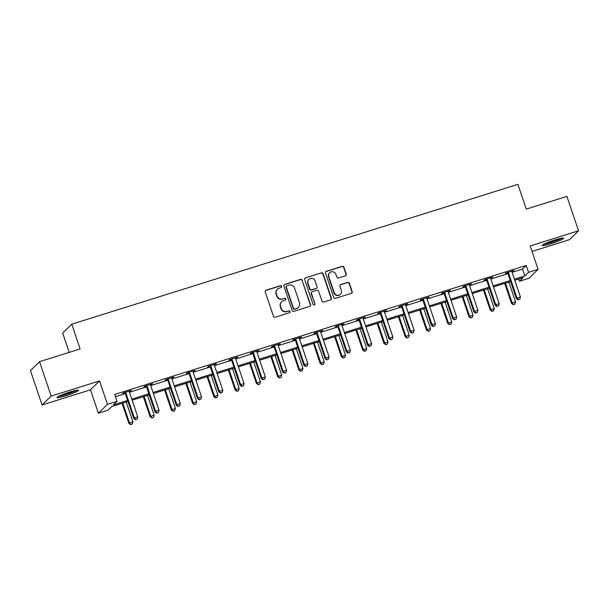 <?xml version="1.0" encoding="UTF-8"?>
<svg xmlns="http://www.w3.org/2000/svg" width="609" height="609" viewBox="0 0 609 609"><rect width="100%" height="100%" fill="white"/><g stroke="black" fill="none" stroke-linecap="round" stroke-linejoin="round"><path stroke-width="0.91" d="M281.586 286.375A1.005 0.974 45.5 0 0 280.33 285.728L266.118 290.181A1.431 1.393 45.5 0 0 265.235 291.947L273.464 316.261A1.431 1.393 45.5 0 0 275.26 317.198L289.473 312.737A1.005 0.974 45.5 0 0 290.09 311.503A1.005 0.974 45.5 0 0 288.833 310.849L286.991 311.427A4.59 4.461 45.5 0 1 281.251 308.443L280.566 306.418A4.59 4.461 45.5 0 1 283.383 300.755L285.218 300.176A1.005 0.974 45.5 0 0 285.834 298.935A1.005 0.974 45.5 0 0 284.578 298.288L282.743 298.867A4.59 4.461 45.5 0 1 276.996 295.883L276.311 293.858A4.59 4.461 45.5 0 1 279.128 288.194L280.97 287.615A1.005 0.974 45.5 0 0 281.586 286.375M281.213 287.494A1.005 0.974 45.5 0 0 280.079 285.964L265.867 290.417A1.431 1.393 45.5 0 0 265.455 290.638M289.724 312.623A1.005 0.974 45.5 0 0 288.582 311.092L286.991 311.427M285.469 300.054A1.005 0.974 45.5 0 0 284.334 298.524L282.743 298.867M554.807 239.984A11.396 1.195 161.3 0 0 542.101 245.511A11.396 1.195 161.3 0 0 550.978 243.737A11.396 1.195 161.3 0 0 563.683 238.21A11.396 1.195 161.3 0 0 554.807 239.984M69.67 392.036A11.396 1.195 161.3 0 0 56.964 397.563A11.396 1.195 161.3 0 0 65.841 395.789A11.396 1.195 161.3 0 0 78.546 390.262A11.396 1.195 161.3 0 0 69.67 392.036M345.379 275.869A1.431 1.393 45.5 0 0 346.262 274.096L343.956 267.275A1.431 1.393 45.5 0 0 342.159 266.346L326.378 271.294A1.431 1.393 45.5 0 0 325.495 273.06L333.724 297.375A1.431 1.393 45.5 0 0 335.521 298.311L351.302 293.363A1.431 1.393 45.5 0 0 352.185 291.589L349.391 283.352A1.431 1.393 45.5 0 0 347.602 282.416L340.842 284.54A1.431 1.393 45.5 0 0 339.967 286.306L341.344 290.394A3.837 3.73 45.5 0 1 340.454 294.254A3.837 3.73 45.5 0 1 334.189 292.632L328.776 276.631A3.837 3.73 45.5 0 1 329.667 272.771A3.837 3.73 45.5 0 1 335.932 274.385L336.83 277.057A1.431 1.393 45.5 0 0 338.627 277.986L345.379 275.869M512.093 272.337L522.545 269.064L526.222 265.455L528.551 272.337L538.09 269.345L529.015 278.252L519.477 281.236L523.161 277.628L514.772 280.254M39.524 361.677L51.171 396.086L42.097 404.985L30.45 370.577L39.524 361.677L80.129 348.949L71.748 324.178L517.909 184.344L526.298 209.115L566.903 196.387L578.55 230.788L530.173 245.952L538.09 269.345M42.097 404.985L90.475 389.821L99.549 380.922L51.171 396.086M99.549 380.922L107.466 404.315L117.004 401.323L113.327 404.932L127.616 400.456M526.222 265.455L114.675 394.442L117.004 401.323M302.353 280.315A1.431 1.393 45.5 0 0 300.557 279.386L284.776 284.327A1.431 1.393 45.5 0 0 283.893 286.101L292.122 310.415A1.431 1.393 45.5 0 0 293.919 311.344L309.699 306.396A1.431 1.393 45.5 0 0 310.582 304.629L302.11 280.559A1.431 1.393 45.5 0 0 300.313 279.622L284.532 284.57A1.431 1.393 45.5 0 0 284.114 284.784M305.573 277.811L321.362 272.862A1.431 1.393 45.5 0 1 323.151 273.799L331.38 298.113A1.431 1.393 45.5 0 1 330.504 299.879L323.744 301.995A1.431 1.393 45.5 0 1 321.955 301.067L318.614 291.201A1.431 1.393 45.5 0 0 316.817 290.272L312.341 291.681A1.431 1.393 45.5 0 0 311.458 293.447L314.937 303.716A1.005 0.974 45.5 0 1 314.701 304.721A1.005 0.974 45.5 0 1 313.064 304.302L304.69 279.584A1.431 1.393 45.5 0 1 305.573 277.811L321.362 272.862M532.03 251.426L569.476 239.687L578.55 230.788M71.748 324.178L62.674 333.077L69.205 352.375M115.428 396.665L125.287 393.574M129.435 392.272L146.548 386.913M150.689 385.611L167.802 380.244M171.951 378.95L189.064 373.583M193.213 372.282L210.326 366.923M214.467 365.621L231.58 360.262M235.729 358.96L252.842 353.593M256.983 352.299L274.103 346.932M278.244 345.63L295.357 340.271M299.506 338.969L316.619 333.61M320.76 332.308L337.873 326.942M342.022 325.648L359.135 320.281M363.284 318.979L380.397 313.62M384.538 312.318L401.651 306.951M405.8 305.657L422.912 300.29M427.054 298.996L444.174 293.629M448.315 292.328L465.428 286.968M469.577 285.667L486.69 280.3M490.831 279.006L507.944 273.639M129.215 391.48L131.43 390.377L123.254 392.942L122.637 393.543L124.845 392.851M150.476 384.819L152.692 383.716L144.516 386.281L143.899 386.882L146.107 386.19M171.73 378.159L173.946 377.055L165.77 379.62L165.161 380.222L167.361 379.529M192.992 371.498L195.207 370.394L187.032 372.952L186.415 373.553L188.623 372.86M214.246 364.829L216.461 363.725L208.286 366.291L207.677 366.892L209.884 366.199M235.508 358.168L237.723 357.064L229.547 359.63L228.931 360.231L231.138 359.538M256.77 351.507L258.985 350.403L250.809 352.961L250.192 353.563L252.4 352.877M278.024 344.846L280.239 343.742L272.063 346.3L271.454 346.902L273.654 346.209M299.285 338.178L301.501 337.074L293.325 339.639L292.708 340.241L294.916 339.548M320.54 331.517L322.762 330.413L314.579 332.978L313.97 333.58L316.178 332.887M341.801 324.856L344.016 323.752L335.841 326.31L335.232 326.911L337.432 326.226M363.063 318.187L365.278 317.083L357.102 319.649L356.486 320.25L358.693 319.558M384.317 311.526L386.532 310.423L378.356 312.988L377.747 313.589L379.955 312.897M405.579 304.865L407.794 303.762L399.618 306.327L399.002 306.928L401.209 306.236M426.84 298.204L429.056 297.101L420.88 299.658L420.263 300.26L422.471 299.567M448.095 291.536L450.31 290.432L442.134 292.998L441.525 293.599L443.725 292.906M469.356 284.875L471.572 283.771L463.396 286.337L462.779 286.938L464.987 286.245M490.61 278.214L492.833 277.11L484.65 279.668L484.041 280.269L486.248 279.584M511.872 271.553L514.087 270.449L505.912 273.007L505.303 273.608L507.503 272.916M518.731 279.021L519.477 281.236M127.966 401.491L111.607 406.622L107.93 410.23L98.392 413.214L107.466 404.315M90.475 389.821L98.392 413.214M514.422 279.219L524.874 275.946L528.551 272.337M131.765 399.154L148.878 393.795M153.019 392.493L170.132 387.126M174.281 385.832L191.393 380.465M195.542 379.163L212.655 373.804M216.796 372.502L233.909 367.143M238.058 365.842L255.171 360.475M259.312 359.181L276.425 353.814M280.574 352.512L297.687 347.153M301.836 345.851L318.949 340.484M323.09 339.19L340.203 333.823M344.351 332.529L361.464 327.162M365.606 325.861L382.726 320.501M386.867 319.2L403.98 313.833M408.129 312.539L425.242 307.172M429.383 305.87L446.496 300.511M450.645 299.209L467.758 293.85M471.906 292.548L489.019 287.182M493.161 285.887L510.273 280.521M510.624 281.556L493.511 286.923M489.37 288.217L472.257 293.584M468.108 294.885L450.995 300.245M446.854 301.546L429.733 306.913M425.592 308.207L408.479 313.574M404.33 314.868L387.217 320.235M383.076 321.537L365.963 326.896M361.815 328.198L344.702 333.565M340.553 334.859L323.44 340.225M319.299 341.527L302.186 346.886M298.037 348.188L280.924 353.547M276.783 354.849L259.662 360.216M255.521 361.51L238.408 366.877M234.259 368.179L217.147 373.538M213.005 374.839L195.892 380.206M191.744 381.5L174.631 386.867M170.482 388.161L153.369 393.528M149.228 394.83L132.115 400.189M522.545 269.064L524.874 275.946M277.377 289.237L277.133 289.481A4.59 4.461 45.5 0 0 276.067 294.094L276.311 293.858M282.492 299.103A4.59 4.461 45.5 0 1 276.752 296.126L276.067 294.094M281.632 301.805L281.381 302.041A4.59 4.461 45.5 0 0 280.315 306.662L280.566 306.418M286.748 311.663A4.59 4.461 45.5 0 1 281 308.687L280.315 306.662M310.118 306.182A1.431 1.393 45.5 0 0 310.339 304.873L302.11 280.559M286.885 285.758A1.005 0.974 45.5 0 0 286.268 286.999L293.492 308.344A1.005 0.974 45.5 0 0 294.748 308.991L296.69 308.382A4.59 4.461 45.5 0 0 299.506 302.719L294.566 288.133A4.59 4.461 45.5 0 0 288.826 285.149L286.885 285.758M286.504 285.986L286.26 286.23A1.005 0.974 45.5 0 0 286.024 287.242L286.268 286.999M298.44 307.339L298.197 307.583A4.59 4.461 45.5 0 1 296.446 308.626L294.505 309.235A1.005 0.974 45.5 0 1 293.249 308.58L286.024 287.242M330.923 299.666A1.431 1.393 45.5 0 0 331.136 298.349L322.907 274.035A1.431 1.393 45.5 0 0 321.11 273.106M311.793 292.008L311.549 292.244A1.431 1.393 45.5 0 0 311.214 293.69L314.937 303.716M314.564 304.835A1.005 0.974 45.5 0 0 314.686 303.952M315.15 280.97A3.837 3.73 45.5 0 0 308.885 279.356A3.837 3.73 45.5 0 0 307.994 283.215L309.905 288.856A1.431 1.393 45.5 0 0 311.701 289.785L316.178 288.384A1.431 1.393 45.5 0 0 317.061 286.611L315.15 280.97M308.885 279.356L308.641 279.6A3.837 3.73 45.5 0 0 307.751 283.459L307.994 283.215M316.726 288.057L316.482 288.293A1.431 1.393 45.5 0 1 315.934 288.62L311.458 290.029A1.431 1.393 45.5 0 1 309.661 289.092L307.751 283.459M305.33 278.054A1.431 1.393 45.5 0 0 304.911 278.267M329.667 272.771L329.416 273.007A3.837 3.73 45.5 0 0 328.525 276.867L328.776 276.631M340.454 294.254L340.21 294.49A3.837 3.73 45.5 0 1 333.945 292.876L328.525 276.867M351.72 293.15A1.431 1.393 45.5 0 0 351.941 291.833L349.147 283.588A1.431 1.393 45.5 0 0 347.351 282.66L340.598 284.776A1.431 1.393 45.5 0 0 340.18 284.989M345.798 275.656A1.431 1.393 45.5 0 0 346.019 274.339L343.712 267.518A1.431 1.393 45.5 0 0 341.915 266.582L326.127 271.53A1.431 1.393 45.5 0 0 325.716 271.743M122.059 403.341L128.842 423.369L132.861 421.702L126.208 402.039M122.797 403.112L129.451 422.768L130.653 424.656L132.26 423.993L130.897 424.42M132.861 421.702L132.26 423.993M130.653 424.656L128.842 423.369M125.88 392.912L125.264 393.513L133.744 418.558L134.361 417.957L125.88 392.912A1.462 1.424 45.5 0 0 125.606 392.424L125.462 392.249M135.799 419.609L137.162 419.182L135.799 419.609L134.361 417.957L137.763 416.891L129.291 391.846A1.462 1.424 45.5 0 1 129.215 391.298L129.222 391.069M125.264 393.513A1.462 1.424 45.5 0 0 124.997 393.026L124.571 392.531M133.744 418.558L135.556 419.845M137.162 419.182L137.763 416.891M76.018 390.339A9.858 1.028 -18.7 0 1 67.713 393.787A9.858 1.028 -18.7 0 1 59.02 396.094M62.826 394.442A9.127 0.952 161.3 0 0 71.984 391.343M58.182 396.528A11.32 1.18 161.3 0 0 67.759 393.932A11.32 1.18 161.3 0 0 76.947 390.179M561.155 238.286A9.858 1.028 -18.7 0 1 550.863 242.382A9.858 1.028 -18.7 0 1 544.157 244.042M547.971 242.39A9.127 0.952 161.3 0 0 550.757 241.575A9.127 0.952 161.3 0 0 557.121 239.291M543.319 244.475A11.32 1.18 161.3 0 0 550.62 242.626A11.32 1.18 161.3 0 0 562.084 238.127M143.321 396.68L150.103 416.708L154.123 415.041L147.469 395.378M144.059 396.444L150.712 416.107L151.915 417.995L153.521 417.325L152.159 417.751M154.123 415.041L153.521 417.325M151.915 417.995L150.103 416.708M164.582 390.019L171.357 410.047L175.377 408.373L168.723 388.717M165.321 389.783L171.974 409.446L173.169 411.334L174.775 410.664L173.413 411.09M175.377 408.373L174.775 410.664M173.169 411.334L171.357 410.047M147.142 386.251L146.525 386.852L155.006 411.897L155.615 411.296L147.142 386.251A1.462 1.424 45.5 0 0 146.868 385.763L146.716 385.588M157.061 412.94L158.424 412.514L157.061 412.94L155.615 411.296L159.025 410.23L150.545 385.177A1.462 1.424 45.5 0 1 150.469 384.637L150.484 384.408M146.525 386.852A1.462 1.424 45.5 0 0 146.251 386.365L145.833 385.862M155.006 411.897L156.817 413.184M158.424 412.514L159.025 410.23M168.396 379.582L167.787 380.183L176.26 405.236L176.876 404.627L168.396 379.582A1.462 1.424 45.5 0 0 168.122 379.102L167.977 378.927M178.323 406.279L179.685 405.853L178.323 406.279L176.876 404.627L180.279 403.561L171.807 378.516A1.462 1.424 45.5 0 1 171.73 377.976L171.738 377.747M167.787 380.183A1.462 1.424 45.5 0 0 167.513 379.704L167.094 379.201M176.26 405.236L178.072 406.523M179.685 405.853L180.279 403.561M185.836 383.35L192.619 403.379L196.638 401.712L189.985 382.056M186.575 383.122L193.228 402.777L194.431 404.673L196.037 404.003L194.674 404.429M196.638 401.712L196.037 404.003M194.431 404.673L192.619 403.379M207.098 376.689L213.873 396.718L217.893 395.051L211.239 375.388M207.836 376.461L214.49 396.116L215.685 398.004L217.299 397.342L215.936 397.768M217.893 395.051L217.299 397.342M215.685 398.004L213.873 396.718M228.352 370.028L235.135 390.057L239.154 388.39L232.501 368.727M229.091 369.792L235.752 389.456L236.947 391.343L238.553 390.674L237.19 391.1M239.154 388.39L238.553 390.674M236.947 391.343L235.135 390.057M189.658 372.921L189.041 373.523L197.522 398.568L198.138 397.966L189.658 372.921A1.462 1.424 45.5 0 0 189.384 372.442L189.239 372.259M199.577 399.618L200.94 399.192L199.577 399.618L198.138 397.966L201.541 396.901L193.061 371.855A1.462 1.424 45.5 0 1 192.984 371.307L193 371.079M189.041 373.523A1.462 1.424 45.5 0 0 188.775 373.043L188.348 372.541M197.522 398.568L199.333 399.854M200.94 399.192L201.541 396.901M210.912 366.26L210.303 366.862L218.783 391.907L219.392 391.305L210.912 366.26A1.462 1.424 45.5 0 0 210.645 365.773L210.493 365.598M220.839 392.957L222.201 392.523L220.839 392.957L219.392 391.305L222.803 390.24L214.322 365.194A1.462 1.424 45.5 0 1 214.246 364.646L214.261 364.418M210.303 366.862A1.462 1.424 45.5 0 0 210.029 366.374L209.61 365.88M218.783 391.907L220.595 393.193M222.201 392.523L222.803 390.24M232.174 359.599L231.565 360.201L240.037 385.246L240.654 384.644L232.174 359.599A1.462 1.424 45.5 0 0 231.9 359.112L231.755 358.937M242.093 386.289L243.455 385.862L242.093 386.289L240.654 384.644L244.057 383.571L235.584 358.526A1.462 1.424 45.5 0 1 235.508 357.985L235.516 357.757M231.565 360.201A1.462 1.424 45.5 0 0 231.291 359.713L230.864 359.211M240.037 385.246L241.849 386.532M243.455 385.862L244.057 383.571M249.614 363.367L256.397 383.396L260.416 381.721L253.763 362.066M250.352 363.131L257.006 382.795L258.208 384.682L259.815 384.013L258.452 384.439M260.416 381.721L259.815 384.013M258.208 384.682L256.397 383.396M253.435 352.931L252.819 353.532L261.299 378.577L261.908 377.976L253.435 352.931A1.462 1.424 45.5 0 0 253.161 352.451L253.009 352.276M263.354 379.628L264.717 379.201L263.354 379.628L261.908 377.976L265.318 376.91L256.838 351.865A1.462 1.424 45.5 0 1 256.762 351.317L256.777 351.096M252.819 353.532A1.462 1.424 45.5 0 0 252.545 353.053L252.126 352.55M261.299 378.577L263.111 379.871M264.717 379.201L265.318 376.91M270.876 356.699L277.651 376.727L281.67 375.06L275.017 355.405M271.614 356.471L278.267 376.126L279.462 378.014L281.069 377.352L279.706 377.778M281.67 375.06L281.069 377.352M279.462 378.014L277.651 376.727M274.689 346.27L274.08 346.871L282.553 371.916L283.17 371.315L274.689 346.27A1.462 1.424 45.5 0 0 274.423 345.79L274.271 345.608M284.616 372.967L285.979 372.541L284.616 372.967L283.17 371.315L286.58 370.249L278.1 345.204A1.462 1.424 45.5 0 1 278.024 344.656L278.039 344.428M274.08 346.871A1.462 1.424 45.5 0 0 273.806 346.392L273.388 345.889M282.553 371.916L284.365 373.203M285.979 372.541L286.58 370.249M292.13 350.038L298.912 370.066L302.932 368.399L296.279 348.736M292.868 349.81L299.521 369.465L300.724 371.353L302.33 370.691L300.968 371.117M302.932 368.399L302.33 370.691M300.724 371.353L298.912 370.066M295.951 339.609L295.335 340.21L303.815 365.255L304.431 364.654L295.951 339.609A1.462 1.424 45.5 0 0 295.677 339.122L295.532 338.947M305.87 366.306L307.233 365.872L305.87 366.306L304.431 364.654L307.834 363.588L299.354 338.535A1.462 1.424 45.5 0 1 299.285 337.995L299.293 337.767M295.335 340.21A1.462 1.424 45.5 0 0 295.068 339.723L294.642 339.228M303.815 365.255L305.627 366.542M307.233 365.872L307.834 363.588M313.391 343.377L320.174 363.406L324.194 361.731L317.533 342.075M314.13 343.141L320.783 362.804L321.978 364.692L323.592 364.022L322.23 364.448M324.194 361.731L323.592 364.022M321.978 364.692L320.174 363.406M317.213 332.94L316.596 333.542L325.077 358.594L325.686 357.993L317.213 332.94A1.462 1.424 45.5 0 0 316.939 332.461L316.787 332.286M327.132 359.637L328.495 359.211L327.132 359.637L325.686 357.993L329.096 356.92L320.616 331.875A1.462 1.424 45.5 0 1 320.54 331.334L320.555 331.106M316.596 333.542A1.462 1.424 45.5 0 0 316.322 333.062L315.904 332.56M325.077 358.594L326.888 359.881M328.495 359.211L329.096 356.92M334.653 336.708L341.428 356.737L345.448 355.07L338.794 335.414M335.392 336.48L342.045 356.136L343.24 358.031L344.846 357.361L343.484 357.787M345.448 355.07L344.846 357.361M343.24 358.031L341.428 356.737M338.467 326.279L337.858 326.881L346.331 351.926L346.947 351.324L338.467 326.279A1.462 1.424 45.5 0 0 338.193 325.8L338.048 325.625M348.394 352.976L349.756 352.55L348.394 352.976L346.947 351.324L350.35 350.259L341.877 325.214A1.462 1.424 45.5 0 1 341.801 324.666L341.809 324.445M337.858 326.881A1.462 1.424 45.5 0 0 337.584 326.401L337.165 325.899M346.331 351.926L348.142 353.22M349.756 352.55L350.35 350.259M355.907 330.048L362.69 350.076L366.709 348.409L360.056 328.753M356.646 329.819L363.299 349.475L364.502 351.363L366.108 350.7L364.745 351.127M366.709 348.409L366.108 350.7M364.502 351.363L362.69 350.076M359.729 319.618L359.112 320.22L367.592 345.265L368.201 344.664L359.729 319.618A1.462 1.424 45.5 0 0 359.455 319.131L359.302 318.956M369.648 346.315L371.01 345.889L369.648 346.315L368.201 344.664L371.612 343.598L363.131 318.553A1.462 1.424 45.5 0 1 363.055 318.005L363.071 317.776M359.112 320.22A1.462 1.424 45.5 0 0 358.846 319.733L358.419 319.238M367.592 345.265L369.404 346.551M371.01 345.889L371.612 343.598M377.169 323.387L383.944 343.415L387.963 341.748L381.31 322.085M377.907 323.158L384.561 342.814L385.756 344.702L387.37 344.032L386.007 344.466M387.963 341.748L387.37 344.032M385.756 344.702L383.944 343.415M380.983 312.957L380.374 313.559L388.854 338.604L389.463 338.003L380.983 312.957A1.462 1.424 45.5 0 0 380.716 312.47L380.564 312.295M390.909 339.647L392.272 339.221L390.909 339.647L389.463 338.003L392.874 336.937L384.393 311.884A1.462 1.424 45.5 0 1 384.317 311.344L384.332 311.115M380.374 313.559A1.462 1.424 45.5 0 0 380.1 313.072L379.681 312.569M388.854 338.604L390.666 339.891M392.272 339.221L392.874 336.937M398.423 316.726L405.206 336.754L409.225 335.079L402.572 315.424M399.161 316.49L405.822 336.153L407.018 338.041L408.624 337.371L407.261 337.797M409.225 335.079L408.624 337.371M407.018 338.041L405.206 336.754M402.244 306.289L401.636 306.89L410.108 331.943L410.725 331.342L402.244 306.289A1.462 1.424 45.5 0 0 401.97 305.809L401.826 305.634M412.164 332.986L413.526 332.56L412.164 332.986L410.725 331.342L414.128 330.268L405.655 305.223A1.462 1.424 45.5 0 1 405.579 304.683L405.586 304.454M401.636 306.89A1.462 1.424 45.5 0 0 401.361 306.411L400.935 305.908M410.108 331.943L411.92 333.23M413.526 332.56L414.128 330.268M419.685 310.057L426.467 330.086L430.487 328.418L423.834 308.763M420.423 309.829L427.076 329.484L428.279 331.38L429.885 330.71L428.523 331.136M430.487 328.418L429.885 330.71M428.279 331.38L426.467 330.086M423.506 299.628L422.89 300.229L431.37 325.275L431.979 324.673L423.506 299.628A1.462 1.424 45.5 0 0 423.232 299.148L423.08 298.966M433.425 326.325L434.788 325.899L433.425 326.325L431.979 324.673L435.389 323.607L426.909 298.562A1.462 1.424 45.5 0 1 426.833 298.014L426.848 297.786M422.89 300.229A1.462 1.424 45.5 0 0 422.616 299.75L422.197 299.247M431.37 325.275L433.182 326.569M434.788 325.899L435.389 323.607M440.946 303.396L447.722 323.425L451.741 321.758L445.088 302.094M441.685 303.168L448.338 322.823L449.533 324.711L451.14 324.049L449.777 324.475M451.741 321.758L451.14 324.049M449.533 324.711L447.722 323.425M444.76 292.967L444.151 293.568L452.624 318.614L453.241 318.012L444.76 292.967A1.462 1.424 45.5 0 0 444.494 292.48L444.342 292.305M454.687 319.664L456.05 319.238L454.687 319.664L453.241 318.012L456.643 316.946L448.171 291.901A1.462 1.424 45.5 0 1 448.095 291.353L448.11 291.125M444.151 293.568A1.462 1.424 45.5 0 0 443.877 293.081L443.459 292.586M452.624 318.614L454.436 319.9M456.05 319.238L456.643 316.946M462.201 296.735L468.983 316.764L473.003 315.097L466.349 295.434M462.939 296.499L469.592 316.162L470.795 318.05L472.401 317.38L471.039 317.807M473.003 315.097L472.401 317.38M470.795 318.05L468.983 316.764M466.022 286.306L465.405 286.908L473.886 311.953L474.502 311.351L466.022 286.306A1.462 1.424 45.5 0 0 465.748 285.819L465.603 285.644M475.941 312.996L477.304 312.569L475.941 312.996L474.502 311.351L477.905 310.278L469.425 285.233A1.462 1.424 45.5 0 1 469.356 284.692L469.364 284.464M465.405 286.908A1.462 1.424 45.5 0 0 465.139 286.42L464.713 285.918M473.886 311.953L475.698 313.239M477.304 312.569L477.905 310.278M483.462 290.074L490.237 310.103L494.264 308.428L487.603 288.773M484.201 289.838L490.854 309.501L492.049 311.389L493.663 310.719L492.3 311.146M494.264 308.428L493.663 310.719M492.049 311.389L490.237 310.103M487.284 279.638L486.667 280.239L495.147 305.284L495.756 304.683L487.284 279.638A1.462 1.424 45.5 0 0 487.01 279.158L486.857 278.983M497.203 306.335L498.565 305.908L497.203 306.335L495.756 304.683L499.167 303.617L490.687 278.572A1.462 1.424 45.5 0 1 490.61 278.024L490.626 277.803M486.667 280.239A1.462 1.424 45.5 0 0 486.393 279.759L485.974 279.257M495.147 305.284L496.959 306.578M498.565 305.908L499.167 303.617M504.724 283.406L511.499 303.434L515.519 301.767L508.865 282.112M505.462 283.177L512.116 302.833L513.311 304.728L514.917 304.058L513.554 304.485M515.519 301.767L514.917 304.058M513.311 304.728L511.499 303.434M508.538 272.977L507.929 273.578L516.402 298.623L517.018 298.022L508.538 272.977A1.462 1.424 45.5 0 0 508.264 272.497L508.119 272.314M518.457 299.674L519.82 299.247L518.457 299.674L517.018 298.022L520.421 296.956L511.948 271.911A1.462 1.424 45.5 0 1 511.872 271.363L511.88 271.134M507.929 273.578A1.462 1.424 45.5 0 0 507.655 273.098L507.228 272.596M516.402 298.623L518.213 299.91M519.82 299.247L520.421 296.956M125.606 392.424L124.997 393.026M146.868 385.763L146.251 386.365M168.122 379.102L167.513 379.704M189.384 372.442L188.775 373.043M210.645 365.773L210.029 366.374M231.9 359.112L231.291 359.713M253.161 352.451L252.545 353.053M274.423 345.79L273.806 346.392M295.677 339.122L295.068 339.723M316.939 332.461L316.322 333.062M338.193 325.8L337.584 326.401M359.455 319.131L358.846 319.733M380.716 312.47L380.1 313.072M401.97 305.809L401.361 306.411M423.232 299.148L422.616 299.75M444.494 292.48L443.877 293.081M465.748 285.819L465.139 286.42M487.01 279.158L486.393 279.759M508.264 272.497L507.655 273.098"/></g></svg>
